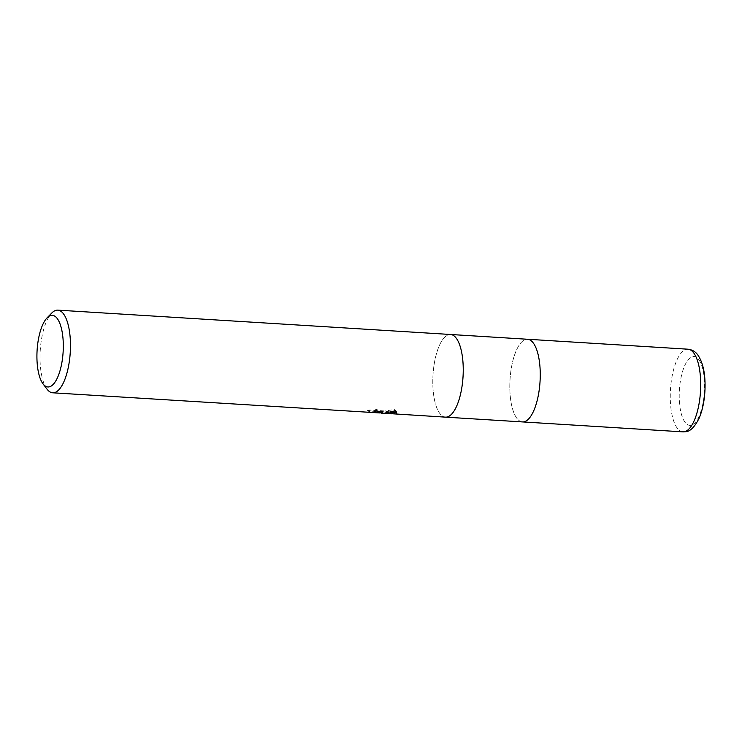 <?xml version="1.0" encoding="UTF-8"?>
<svg xmlns="http://www.w3.org/2000/svg" width="742" height="742" viewBox="0 0 742 742"><rect width="100%" height="100%" fill="white"/><g stroke="black" fill="none" stroke-linecap="round" stroke-linejoin="round"><path stroke-width="0.56" stroke-dasharray="3.71 2.78" d="M446.721 417.078A41.413 15.044 93.5 0 1 445.46 417.143A41.413 15.044 93.5 0 1 432.911 376.611A41.413 15.044 93.5 0 1 449.318 334.549A41.413 15.044 93.5 0 1 450.579 334.484A41.413 15.044 93.5 0 1 463.129 375.016A41.413 15.044 93.5 0 1 446.721 417.078M522.563 421.92L522.47 421.92A41.413 15.044 93.5 0 1 509.93 381.388A41.413 15.044 93.5 0 1 526.328 339.326A41.413 15.044 93.5 0 1 527.599 339.261A41.413 15.044 93.5 0 1 540.139 379.783A41.413 15.044 93.5 0 1 523.741 421.846A41.413 15.044 93.5 0 1 522.47 421.92A41.413 15.044 93.5 0 1 509.93 381.388A41.413 15.044 93.5 0 1 526.328 339.326A41.413 15.044 93.5 0 1 527.599 339.261L527.683 339.261M47.034 389.16A41.413 15.044 93.5 0 1 40.235 350.539A41.413 15.044 93.5 0 1 51.755 313.041M445.543 417.152L445.46 417.143A41.413 15.044 93.5 0 1 432.911 376.611A41.413 15.044 93.5 0 1 449.318 334.549A41.413 15.044 93.5 0 1 450.579 334.484L450.672 334.494M380.025 413.053L381.23 413.164M383.753 413.229L380.034 412.895M378.55 412.756L390.394 413.47L384.857 412.404L369.664 411.467L367.04 412.098L377.057 412.904M381.388 411.791L382.928 411.439L375.99 409.371A40.031 14.543 93.5 0 1 374.376 410.447L377.789 410.957M374.376 410.447L374.33 411.829M367.086 410.697L369.72 410.02L384.903 410.966L384.857 412.404M369.711 410.02L369.664 411.467M378.587 411.383L367.077 410.697L367.04 412.098M396.441 412.302L396.84 411.717L394.614 409.501L380.071 411.708M394.623 409.501L394.577 410.947M380.071 411.662L381.277 411.782M375.99 409.371L375.953 410.78M384.903 410.966L390.44 412.07L378.132 411.309L392.379 412.469M390.44 412.07L390.394 413.47M378.132 411.309L378.086 412.71M682.918 431.863A41.413 15.044 93.5 0 1 670.378 391.331A41.413 15.044 93.5 0 1 686.777 349.269A41.413 15.044 93.5 0 1 688.047 349.204M692.982 356.55A34.512 12.54 93.5 0 1 704.548 388.827A34.512 12.54 93.5 0 1 690.821 425.314A34.512 12.54 93.5 0 1 679.255 393.037A34.512 12.54 93.5 0 1 692.982 356.55M382.891 412.821L382.928 411.439M390.338 412.348L381.657 411.81M378.587 411.615L377.168 411.532M396.803 413.108L396.84 411.717"/><path stroke-width="1.11" d="M450.672 334.494L527.599 339.261A41.413 15.044 93.5 0 1 540.139 379.783A41.413 15.044 93.5 0 1 523.741 421.855A41.413 15.044 93.5 0 1 522.47 421.92L445.543 417.152M48.991 386.907A35.885 13.041 93.5 0 1 42.99 383.818A35.885 13.041 93.5 0 1 37.1 350.345A35.885 13.041 93.5 0 1 47.08 317.845A35.885 13.041 93.5 0 1 51.235 315.387A35.885 13.041 93.5 0 1 63.265 348.953A35.885 13.041 93.5 0 1 48.991 386.907M47.08 317.845L51.755 313.041A41.413 15.044 93.5 0 1 56.54 310.202A41.413 15.044 93.5 0 1 57.811 310.137A41.413 15.044 93.5 0 1 70.351 350.669A41.413 15.044 93.5 0 1 53.953 392.731A41.413 15.044 93.5 0 1 52.682 392.796A41.413 15.044 93.5 0 1 47.034 389.16L42.99 383.818M57.811 310.137L450.579 334.484A41.413 15.044 93.5 0 1 463.129 375.016A41.413 15.044 93.5 0 1 446.721 417.078A41.413 15.044 93.5 0 1 445.46 417.143L383.753 413.229M381.23 413.164L391.989 413.832M380.034 412.895L374.33 411.829A41.413 15.044 -86.5 0 0 375.953 410.78L382.891 412.821L378.503 412.83L378.587 411.383L377.789 410.957M52.682 392.796L380.034 412.96M384.569 413.201L394.577 410.947L396.803 413.108L395.736 413.897L384.569 413.201M380.071 411.708L380.034 412.923M378.587 411.615L381.388 411.791M390.338 412.348L396.441 412.302M394.447 412.589L394.41 413.813M527.683 339.261L688.047 349.204A41.413 15.044 93.5 0 1 700.587 389.736A41.413 15.044 93.5 0 1 684.189 431.798A41.413 15.044 93.5 0 1 682.918 431.863L522.563 421.92M688.047 349.204C694.03 349.946 696.747 353.535 697.61 354.667C703.314 362.819 705.744 375.081 704.9 391.451C704.269 401.608 702.386 410.437 699.252 417.959C694.772 426.938 690.199 431.529 685.534 431.723L682.918 431.863"/></g></svg>
